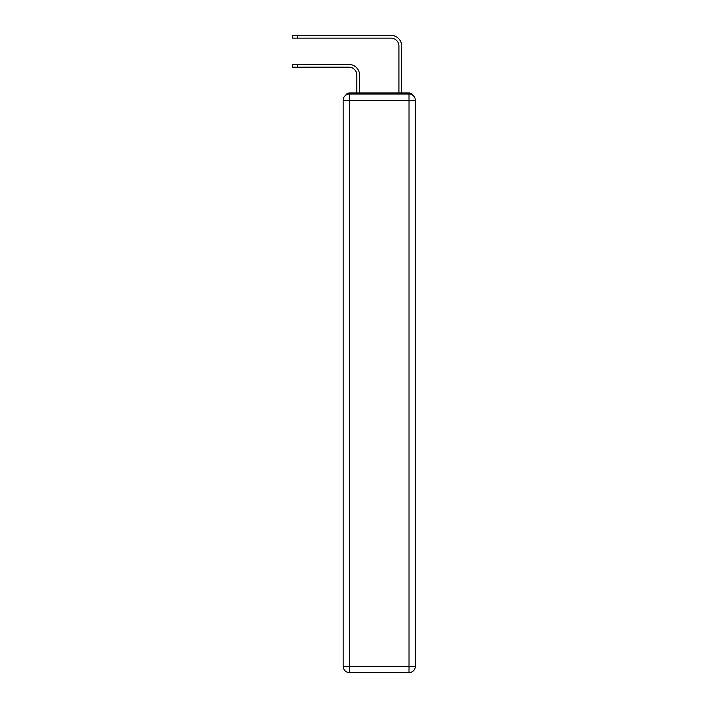 <?xml version="1.0" encoding="UTF-8"?>
<svg xmlns="http://www.w3.org/2000/svg" width="708" height="708" viewBox="0 0 708 708"><rect width="100%" height="100%" fill="white"/><g stroke="black" fill="none" stroke-linecap="round" stroke-linejoin="round"><path stroke-width="1.06" d="M412.764 95.226A4.204 4.204 0 0 0 409.02 92.943L349.478 92.943A4.204 4.204 0 0 0 345.734 95.226M349.478 92.943L356.841 92.943L356.841 75.057A7.894 7.894 0 0 0 348.947 67.172A7.894 7.894 0 0 1 356.841 75.057A7.894 7.894 0 0 0 348.947 67.172A7.894 7.894 0 0 1 356.841 75.057A7.894 7.894 0 0 0 348.947 67.172A7.894 7.894 0 0 1 356.841 75.057A7.894 7.894 0 0 0 348.947 67.172A7.894 7.894 0 0 1 356.841 75.057A7.894 7.894 0 0 0 348.947 67.172A7.894 7.894 0 0 1 356.841 75.057A7.894 7.894 0 0 0 348.947 67.172A7.894 7.894 0 0 1 356.841 75.057A7.894 7.894 0 0 0 348.947 67.172A7.894 7.894 0 0 1 356.841 75.057A7.894 7.894 0 0 0 348.947 67.172A7.894 7.894 0 0 1 356.841 75.057A7.894 7.894 0 0 0 348.947 67.172A7.894 7.894 0 0 1 356.841 75.057A7.894 7.894 0 0 0 348.947 67.172A7.894 7.894 0 0 1 356.841 75.057A7.894 7.894 0 0 0 348.947 67.172A7.894 7.894 0 0 1 356.841 75.057A7.894 7.894 0 0 0 348.947 67.172A7.894 7.894 0 0 1 356.841 75.057A7.894 7.894 0 0 0 348.947 67.172A7.894 7.894 0 0 1 356.841 75.057A7.894 7.894 0 0 0 348.947 67.172L292.669 67.172L292.669 64.437L297.51 64.437L297.51 67.172M297.51 64.437L348.947 64.437A10.629 10.629 0 0 1 359.576 75.057L359.576 92.943L359.576 75.057L359.576 92.943L359.576 75.057L359.576 92.943L359.576 75.057L359.576 92.943L359.576 75.057L359.576 92.943L359.576 75.057L359.576 92.943L359.576 75.057L359.576 92.943L359.576 75.057L359.576 92.943L359.576 75.057L359.576 92.943L359.576 75.057L359.576 92.943L359.576 75.057L359.576 92.943L359.576 75.057L359.576 92.943L359.576 75.057L359.576 92.943L359.576 75.057L359.576 92.943L362.841 92.943M395.657 92.943L398.923 92.943L398.923 46.029A7.894 7.894 0 0 0 391.028 38.135A7.894 7.894 0 0 1 398.923 46.029A7.894 7.894 0 0 0 391.028 38.135A7.894 7.894 0 0 1 398.923 46.029A7.894 7.894 0 0 0 391.028 38.135A7.894 7.894 0 0 1 398.923 46.029A7.894 7.894 0 0 0 391.028 38.135A7.894 7.894 0 0 1 398.923 46.029A7.894 7.894 0 0 0 391.028 38.135A7.894 7.894 0 0 1 398.923 46.029A7.894 7.894 0 0 0 391.028 38.135A7.894 7.894 0 0 1 398.923 46.029A7.894 7.894 0 0 0 391.028 38.135A7.894 7.894 0 0 1 398.923 46.029A7.894 7.894 0 0 0 391.028 38.135A7.894 7.894 0 0 1 398.923 46.029A7.894 7.894 0 0 0 391.028 38.135A7.894 7.894 0 0 1 398.923 46.029A7.894 7.894 0 0 0 391.028 38.135A7.894 7.894 0 0 1 398.923 46.029A7.894 7.894 0 0 0 391.028 38.135A7.894 7.894 0 0 1 398.923 46.029A7.894 7.894 0 0 0 391.028 38.135A7.894 7.894 0 0 1 398.923 46.029A7.894 7.894 0 0 0 391.028 38.135A7.894 7.894 0 0 1 398.923 46.029A7.894 7.894 0 0 0 391.028 38.135L292.669 38.135L292.669 35.4L297.51 35.4L297.51 38.135M297.51 35.4L391.028 35.4A10.629 10.629 0 0 1 401.657 46.029L401.657 92.943L401.657 46.029L401.657 92.943L401.657 46.029L401.657 92.943L401.657 46.029L401.657 92.943L401.657 46.029L401.657 92.943L401.657 46.029L401.657 92.943L401.657 46.029L401.657 92.943L401.657 46.029L401.657 92.943L401.657 46.029L401.657 92.943L401.657 46.029L401.657 92.943L401.657 46.029L401.657 92.943L401.657 46.029L401.657 92.943L401.657 46.029L401.657 92.943L401.657 46.029L401.657 92.943L409.02 92.943M349.478 93.996L409.02 93.996A6.31 6.31 0 0 1 415.331 100.306L415.331 666.29A6.31 6.31 0 0 1 409.02 672.6L349.478 672.6L349.478 666.29L409.02 666.29L409.02 100.306L349.478 100.306L349.478 666.29L343.168 666.29L343.168 100.306L349.478 100.306L349.478 93.996A6.31 6.31 0 0 0 343.168 100.306A6.31 6.31 0 0 1 349.478 93.996M343.168 666.29A6.31 6.31 0 0 0 349.478 672.6A6.31 6.31 0 0 1 343.168 666.29M409.02 672.6A6.31 6.31 0 0 0 415.331 666.29L409.02 666.29L409.02 672.6M415.331 100.306A6.31 6.31 0 0 0 409.02 93.996L409.02 100.306L415.331 100.306"/></g></svg>
